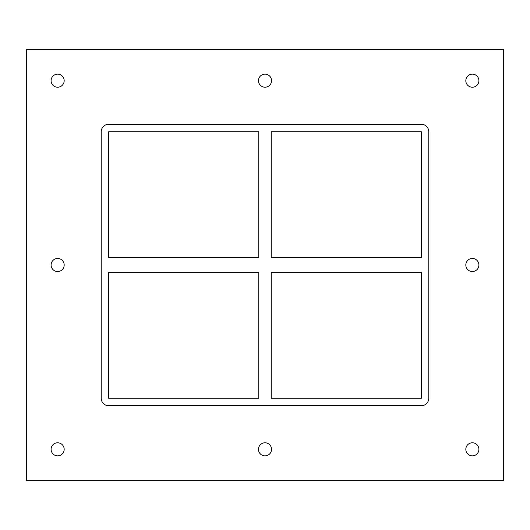 <?xml version="1.0" encoding="UTF-8"?>
<svg xmlns="http://www.w3.org/2000/svg" width="530" height="530" viewBox="0 0 530 530"><rect width="100%" height="100%" fill="white"/><g stroke="black" fill="none" stroke-linecap="round" stroke-linejoin="round"><path stroke-width="0.79" d="M51.099 80.679A6.539 6.539 0 0 1 57.637 74.14A6.539 6.539 0 0 1 64.176 80.679A6.539 6.539 0 0 1 57.637 87.211A6.539 6.539 0 0 1 51.099 80.679M465.824 265A6.539 6.539 0 0 1 472.363 258.461A6.539 6.539 0 0 1 478.901 265A6.539 6.539 0 0 1 472.363 271.539A6.539 6.539 0 0 1 465.824 265M51.099 265A6.539 6.539 0 0 1 57.637 258.461A6.539 6.539 0 0 1 64.176 265A6.539 6.539 0 0 1 57.637 271.539A6.539 6.539 0 0 1 51.099 265M258.461 449.321A6.539 6.539 0 0 1 265 442.788A6.539 6.539 0 0 1 271.539 449.321A6.539 6.539 0 0 1 265 455.86A6.539 6.539 0 0 1 258.461 449.321M258.461 80.679A6.539 6.539 0 0 1 265 74.14A6.539 6.539 0 0 1 271.539 80.679A6.539 6.539 0 0 1 265 87.211A6.539 6.539 0 0 1 258.461 80.679M465.824 80.679A6.539 6.539 0 0 1 472.363 74.14A6.539 6.539 0 0 1 478.901 80.679A6.539 6.539 0 0 1 472.363 87.211A6.539 6.539 0 0 1 465.824 80.679M51.099 449.321A6.539 6.539 0 0 1 57.637 442.788A6.539 6.539 0 0 1 64.176 449.321A6.539 6.539 0 0 1 57.637 455.86A6.539 6.539 0 0 1 51.099 449.321M465.824 449.321A6.539 6.539 0 0 1 472.363 442.788A6.539 6.539 0 0 1 478.901 449.321A6.539 6.539 0 0 1 472.363 455.86A6.539 6.539 0 0 1 465.824 449.321M421.304 257.527L271.227 257.527L271.227 131.738L421.304 131.738L421.304 257.527M258.772 257.527L108.696 257.527L108.696 131.738L258.772 131.738L258.772 257.527M271.227 272.473L421.304 272.473L421.304 398.262L271.227 398.262L271.227 272.473M108.696 272.473L258.772 272.473L258.772 398.262L108.696 398.262L108.696 272.473M421.304 124.265A7.473 7.473 0 0 1 428.777 131.738L428.777 398.262A7.473 7.473 0 0 1 421.304 405.735L108.696 405.735A7.473 7.473 0 0 1 101.223 398.262L101.223 131.738A7.473 7.473 0 0 1 108.696 124.265L421.304 124.265M26.5 480.458L503.5 480.458L503.5 49.542L26.5 49.542L26.5 480.458"/></g></svg>
